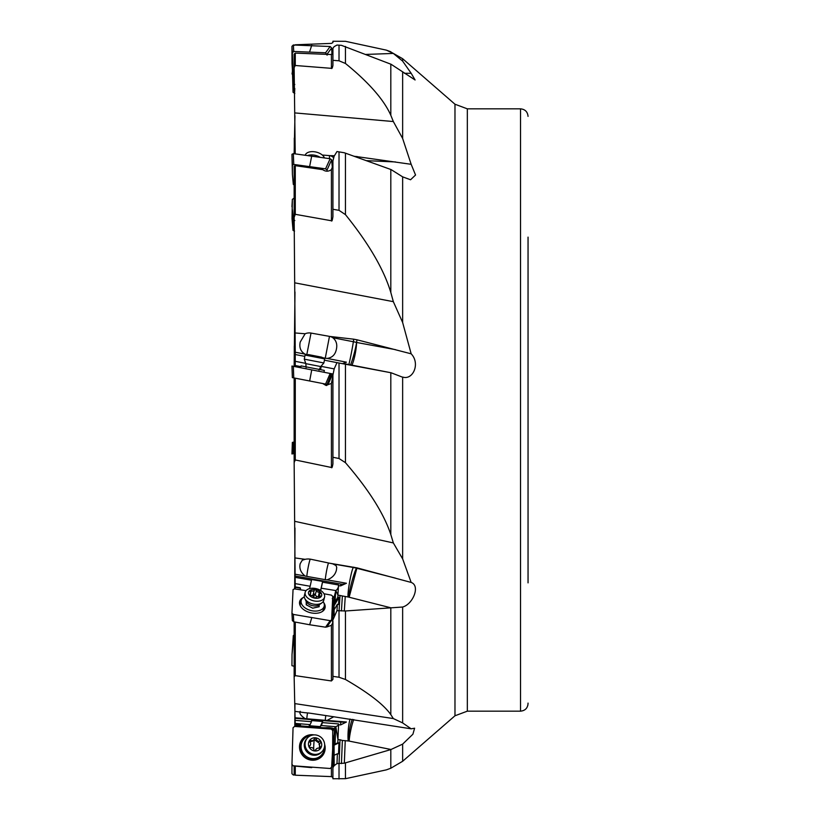 <?xml version="1.0" encoding="UTF-8"?>
<svg xmlns="http://www.w3.org/2000/svg" width="820" height="820" viewBox="0 0 820 820"><rect width="100%" height="100%" fill="white"/><g stroke="black" fill="none" stroke-linecap="round" stroke-linejoin="round"><path stroke-width="1.23" d="M294.923 521.346L393.344 542.932L390.812 534.548C383.914 513.679 368.795 489.714 345.456 462.675L339.019 458.513L332.92 457.273L332.92 463.905C332.356 467.154 331.854 468.353 331.423 467.482L295.282 459.969L294.144 462.562L295.22 588.996M294.923 703.611L393.344 718.566L390.812 714.62C383.914 704.739 368.795 693.023 345.456 679.483L339.019 677.248L332.92 676.367L332.92 679.39L331.423 680.948L295.282 675.649L294.144 676.766L295.261 726.469M294.821 726.448L294.944 704.154M332.243 598.579L333.668 597.452A5.648 4.377 -176.4 0 0 332.736 596.294L331.628 619.981L330.152 620.658L293.345 614.426L291.951 613.257L293.047 589.57L294.534 588.893L294.708 586.761L294.985 528.008M295.231 577.362L311.477 580.222L310.144 586.259L295.22 583.625M300.458 588.647L300.468 588.411A0.748 0.584 -176.4 0 0 299.874 587.714L295.231 586.894M333.668 597.452L333.832 597.483A7.534 5.842 3.6 0 0 334.375 596.171L333.832 597.483M320.61 590.461L322.608 581.441L322.557 582.179L338.537 584.988L337.891 595.033L335.841 590.574L334.375 596.171M335.841 590.574L321.225 588.207L320.651 590.482M309.55 588.606L310.144 586.259M311.477 580.222L311.528 579.494L322.608 581.441M338.547 585.746L340.618 585.89L346.44 583.256A7.534 5.842 3.6 0 1 340.731 584.035L295.272 576.029M346.44 583.256L327.057 579.842A11.07 8.589 -176.4 0 1 325.263 579.648L306.803 576.388A11.07 8.589 -176.4 0 1 305.06 575.968L295.261 574.246M295.231 557.959L305.132 559.322L302.293 560.214L300.212 563.617C299.095 568.342 300.714 572.462 305.06 575.968M305.132 559.322A10.588 7.657 10.4 0 1 311.016 559.291L329.476 563.176A10.988 7.944 -169.6 0 1 329.732 563.237L356.977 567.86L349.156 597.237A8.313 5.186 -165.9 0 1 348.859 597.155L348.192 597.001A15.057 1.363 100 0 1 349.576 582.087A15.057 1.363 100 0 1 353.369 567.501L353.758 567.173M332.92 619.93L336.979 610.644L345.456 610.982L402.64 607.025C412.972 604.227 420.537 585.757 411.168 582.436L356.977 567.86M411.168 582.436L402.64 558.881L393.344 542.932M294.144 377.969L294.144 462.562M324.156 383.801L326.627 385.502L323.88 383.75M300.448 367.309L300.468 367.309A0.748 0.748 -79 0 0 299.874 366.427A0.748 0.748 101 0 1 300.448 367.309L300.468 367.309M304.825 356.382L295.231 354.517L295.231 365.525L299.874 366.427L295.22 365.525L295.22 366.673M294.144 366.468L294.985 291.992M294.144 153.729L294.944 115.845M294.923 112.924L393.344 121.544L390.812 115.282C383.914 99.722 368.795 82.451 345.456 63.478L339.019 60.793L332.92 60.331L332.92 65.456C332.356 68.009 331.854 68.972 331.423 68.337L295.282 65.497L294.144 67.588L295.22 153.863M294.923 282.859L393.344 301.668L390.812 292.453C383.914 269.513 368.795 243.581 345.456 214.635L339.019 210.34L332.92 209.274L332.92 216.695C332.356 220.354 331.854 221.707 331.423 220.754L295.282 214.317L294.144 217.279L295.272 354.527M295.22 723.404L310.144 724.634L309.191 725.71L320.261 726.622L321.225 725.546L335.841 726.694L334.375 728.273L334.304 730.241A5.648 1.004 -85.3 0 1 334.314 732.649A5.648 1.004 -85.3 0 1 334.088 735.325L332.92 767.653L334.17 765.665L336.979 763.574L344.328 763.184L390.812 749.582L402.64 744.119L412.89 734.228L414.612 728.211L411.168 728.816L402.64 722.922L393.344 718.566M391.068 607.845L349.156 597.237M295.231 711.401L305.132 712.734A10.588 1.619 7.2 0 1 311.016 713.349L329.476 716.116A10.988 1.681 -172.8 0 1 329.732 716.157L411.168 728.816M294.144 621.867L294.144 676.766M295.22 587.294L299.853 588.114A0.748 0.584 3.6 0 1 300.448 588.811L300.212 589.754M326.698 627.023L331.423 625.342L332.664 623.056L333.381 603.52L334.304 597.442M332.684 604.77L334.314 597.514M333.145 607.282L332.664 607.938M339.049 610.982L340.023 595.474L337.953 595.115L337.83 597.185L338.957 597.38L334.078 605.775L334.17 615.933M334.078 605.775L335.042 601.972L335.739 590.759M332.92 621.17L332.92 676.367M336.979 610.644L337.379 604.299L338.516 604.494L338.957 597.38M334.591 609.086L337.379 604.299M337.83 597.185L335.042 601.972M338.547 585.47A7.534 6.744 -0.6 0 1 338.404 586.689A7.534 6.744 -0.6 0 1 335.595 590.738M321.225 588.207L322.557 582.179M329.732 563.237A6.744 0.717 -170.6 0 1 332.838 563.893L336.036 565.554L336.723 567.44L336.425 569.992C335.339 574.707 332.213 577.987 327.057 579.842M344.328 611.033L345.24 596.489L348.192 597.001M345.24 596.489L342.37 595.976L341.438 610.951M340.023 595.474L342.37 595.976M325.263 579.648A11.295 1.015 100 0 1 327.723 565.574A11.295 1.015 100 0 1 328.471 562.961M310.216 559.158A11.295 1.015 -80 0 0 309.263 562.325A11.295 1.015 -80 0 0 306.803 576.388M334.088 600.732L332.295 620.873M334.15 599.143L333.627 600.927L334.15 599.399M334.15 599.338A5.648 4.377 3.6 0 1 333.627 600.927M295.282 675.649L295.282 622.083M391.068 749.5L349.156 741.095A15.057 2.071 -78 0 1 353.707 719.519M390.812 749.582L390.812 768.237L386.374 769.857L345.456 778.692L332.92 778.754L332.92 767.653M294.144 765.993L294.144 774.592L295.282 775.207L331.423 776.612L332.92 777.442M295.231 725.905L299.884 726.284A7.534 1.701 -177.7 0 1 300.017 726.069L299.874 724.736L295.231 724.357M300.192 725.864L324.577 727.873A5.648 1.271 -177.7 0 1 333.668 728.621L333.832 728.631A7.534 1.701 2.3 0 0 334.375 728.273M324.136 728.385L324.843 727.852L324.259 727.688M295.22 724.982L299.853 725.362M300.448 725.515L299.874 724.736M295.231 720.37L311.477 721.702L310.144 724.634M311.477 721.702L311.528 720.575L322.608 721.487L322.557 722.615L338.537 723.927L338.547 724.757L340.618 724.931L346.44 722.01A7.534 1.701 2.3 0 1 340.731 722.061L295.272 718.31M346.44 722.01L327.057 720.411L333.822 716.731M295.261 717.797L305.06 718.597A11.07 2.491 -177.7 0 0 306.803 718.781L325.263 720.298A11.07 2.491 -177.7 0 0 327.057 720.411M305.06 718.597C300.714 715.624 299.095 713.195 300.212 711.299M344.328 763.184L345.24 740.685L348.859 741.034A8.313 7.964 41.7 0 0 349.156 741.095M339.049 763.717L340.023 739.742L342.37 740.45L341.438 763.584M340.023 739.742L337.953 739.578L337.83 742.776L338.957 742.869L334.078 745.154L335.042 744.078L335.739 726.745M336.979 763.574L337.379 753.764L338.516 753.867L338.957 742.869M334.17 765.665L334.078 745.154M331.7 765.952L332.674 765.665L333.381 737.805L334.088 735.325M332.889 764.978L332.295 764.65M333.781 738.318L332.694 739.363M334.304 730.241L333.832 728.631M332.725 731.778A5.648 1.004 94.7 0 1 333.576 728.57M332.274 728.129L332.551 729.902M334.15 729.021L333.627 729.421L334.109 728.888M295.282 775.207L295.282 766.105M338.547 725.044L337.953 739.578M337.891 739.271L335.841 726.694M337.83 742.776L335.042 744.078M334.591 755.076L337.379 753.764M338.537 724.255A7.534 3.28 -0.3 0 1 338.404 724.757A7.534 3.28 -0.3 0 1 335.595 726.725M321.225 725.546L322.557 722.615M320.261 726.622L322.608 721.487M345.24 740.685L342.37 740.45M332.92 457.273L332.92 375.15L334.17 368.887L336.979 362.635L391.068 372.762L348.859 364.562A15.057 0.605 101 0 0 353.369 341.735A37.648 26.599 -171.3 0 1 356.567 342.463A15.057 2.583 -79.5 0 1 351.954 365.156M391.068 372.762L401.872 376.923M295.231 332.971L305.132 333.76A10.588 10.486 62.6 0 1 311.016 333.074L329.476 336.374A10.988 10.875 62.6 0 1 329.732 336.425A6.744 4.766 13.3 0 1 332.838 337.748L353.369 341.735L353.758 339.193L356.977 339.787L411.168 353.82L402.64 322.506L393.344 301.668M402.64 558.881L402.64 377.046C412.972 380.521 420.537 363.485 411.168 353.82M345.148 363.834L348.859 364.562M332.92 375.703L331.423 383.442L325.95 385.42L322.721 383.524M332.654 379.363L332.049 382.468M332.776 376.472A5.648 5.637 -79 0 0 331.957 375.693M320.579 369.687L321.225 366.376L334.17 368.887M295.22 361.323L305.737 363.362M336.979 362.635L324.412 360.185M343.016 363.424L346.44 362.173L327.057 358.401C332.202 357.756 335.329 354.65 336.425 349.105C337.42 344.277 336.231 340.495 332.838 337.748M322.752 357.715L325.263 358.207A11.07 11.06 -79 0 0 327.057 358.401M307.285 354.711L306.803 354.619A11.07 11.06 -79 0 1 305.06 354.127L295.261 352.221M305.06 354.127C300.704 351.616 299.085 347.588 300.212 342.063L305.132 333.76M353.758 339.193L329.732 336.425M295.282 214.317L295.282 165.65L294.144 166.152L294.144 217.279M295.282 165.65L322.721 169.668C325.642 171.708 328.533 171.677 331.423 169.596L332.664 166.255L332.295 165.138L332.469 167.772M322.291 155.041L329.476 155.605A10.988 9.194 166.9 0 1 329.732 155.636A6.744 6.591 49.6 0 1 332.838 157.04L333.709 157.85M334.416 155.738L329.732 155.636M332.92 209.274L332.92 160.833L334.17 156.159L336.979 151.546L344.328 152.766L391.068 169.576L402.64 176.853L410.564 179.764L415.545 175.019L411.168 164.308L353.758 156.2M411.168 164.308L402.64 138.467L393.344 121.544M295.282 65.497L295.282 53.105L294.144 54.099L294.144 67.588M295.282 53.105L331.423 54.54L332.295 52.654L332.346 53.761M365.945 54.427L393.344 53.433L386.374 50.143L345.456 41.307L332.92 41.246L332.92 42.558L331.423 43.388L295.282 44.792L294.144 45.407M404.373 73.298L411.168 73.287L402.64 61.11L393.344 53.433M332.92 60.331L332.92 48.277L334.17 46.617L336.979 45.059L341.438 45.325L391.068 64.267L415.104 79.981L411.168 73.287M528.049 582.866L528.049 237.134M528.049 703.088L527.854 705.323L528.049 703.088M332.92 162.832L332.295 165.138M332.92 50.932L332.674 52.849M344.636 363.742L343.805 363.578M325.263 358.207L329.476 336.374M311.016 333.074L306.803 354.619M326.708 385.513A5.648 5.637 101 0 1 324.207 383.811M295.282 459.969L295.282 378.184M292.022 218.673L292.361 199.373L292.022 218.673L293.047 230.43L294.534 231.107M292.422 209.684L293.314 219.852L294.8 220.529M294.144 198.132L292.361 199.373M291.981 55.36L293.047 92.24L294.821 93.552M292.022 74.005L292.422 71.401L293.314 87.166L294.8 88.488M292.422 71.401L292.422 70.623M331.997 54.171L331.628 47.95L330.152 46.514L293.345 44.987L291.951 46.299L292.022 63.806L293.334 83.21M327.108 55.155L325.571 52.777L293.755 51.455L292.361 52.767L293.334 83.199M293.047 81.354L293.314 83.076L294.8 84.501M292.022 63.806L292.422 67.906M311.733 45.295L309.652 51.721M307.982 155.431A9.973 5.781 13.5 0 1 319.861 157.153M324.392 157.85A9.973 5.781 -166.5 0 0 314.654 151.792A9.973 5.781 -166.5 0 0 305.255 155.093M332.387 168.028L331.628 159.808L330.152 158.742L293.345 153.627L291.951 154.303L292.422 174.691L293.314 184.397L294.8 185.474M327.17 171.196L327.057 169.924L325.571 168.848L293.755 164.43L292.361 165.107L292.422 174.691M311.733 155.892L309.652 166.388M320.743 366.55L305.839 363.66L304.281 359.15L323.869 362.963L320.743 366.55L319.041 370.056M323.869 362.963L324.659 358.893L305.081 355.091L304.281 359.15M324.659 358.893L321.727 357.171L308.443 354.588L305.081 355.091M323.982 372.26L324.341 370.414L301.063 365.894L300.704 367.739M332.664 373.951L327.949 384.539L332.736 373.961L291.951 366.038L292.361 377.62L293.755 377.897L293.345 366.304M331.341 373.694L327.057 384.365L293.755 377.897M327.949 384.539L327.057 384.365M311.733 369.881L309.652 380.982M305.194 592.296L304.404 595.433A9.973 6.232 14.1 0 0 304.292 596.15A9.973 6.232 14.1 0 0 304.794 598.497A9.973 6.232 14.1 0 0 312.553 603.909A9.973 6.232 14.1 0 0 321.963 602.823A9.973 6.232 14.1 0 0 323.756 600.312L324.546 597.175A9.973 6.232 -165.9 0 1 313.906 600.906A9.973 6.232 -165.9 0 1 305.081 593.014A9.973 6.232 -165.9 0 1 305.194 592.296A9.973 6.232 -165.9 0 1 315.833 588.565A9.973 6.232 -165.9 0 1 324.659 596.458A9.973 6.232 -165.9 0 1 324.546 597.175M321.727 595.053A6.775 4.233 -165.9 0 1 314.818 598.149A6.775 4.233 -165.9 0 1 308.443 592.716A6.775 4.233 -165.9 0 1 315.351 589.611A6.775 4.233 -165.9 0 1 321.727 595.053M320.651 593.219A1.097 0.687 14.1 0 0 319.329 592.306A2.532 1.578 -165.9 0 1 316.346 590.636A1.097 0.687 14.1 0 0 314.255 590.267A2.532 1.578 -165.9 0 1 311.128 590.861A1.097 0.687 14.1 0 0 310.011 591.845A2.532 1.578 -165.9 0 1 310.678 593.106A2.532 1.578 -165.9 0 1 310.647 593.29A2.532 1.578 -165.9 0 1 309.868 594.111A1.097 0.687 14.1 0 0 310.841 595.453A2.532 1.578 -165.9 0 1 313.824 597.124A1.097 0.687 14.1 0 0 315.915 597.493A2.532 1.578 -165.9 0 1 319.041 596.899A1.097 0.687 14.1 0 0 320.159 595.925A2.532 1.578 -165.9 0 1 319.492 594.654A2.532 1.578 -165.9 0 1 319.523 594.479A2.532 1.578 -165.9 0 1 320.302 593.649A1.097 0.687 14.1 0 0 320.651 593.219M312.112 595.668L314.306 593.998L316.94 596.765M319.615 597.329L318.232 596.663L319.329 592.306M323.162 601.614A11.859 7.4 -165.9 0 1 324.341 605.098A11.859 7.4 -165.9 0 1 324.197 606.246A11.859 7.4 -165.9 0 1 311.795 610.736A11.859 7.4 -165.9 0 1 301.063 601.603A11.859 7.4 -165.9 0 1 301.196 600.455L300.335 603.868A11.859 7.4 14.1 0 0 300.202 605.027A11.859 7.4 14.1 0 0 300.253 605.775M322.516 611.382A11.859 7.4 14.1 0 0 323.336 609.67L324.197 606.246M301.196 600.455A11.859 7.4 -165.9 0 1 304.312 596.857M306.229 601.562L306.229 604.801L312.697 608.184L319.164 606.739L319.164 604.955M323.962 593.752L331.341 595.125L332.736 596.294M294.534 588.893L306.055 590.646M303.226 597.544A13.079 8.169 14.1 0 0 299.505 602.731A13.079 8.169 14.1 0 0 311.62 612.97A13.079 8.169 14.1 0 0 324.617 609.055A13.079 8.169 14.1 0 0 323.797 602.731M311.733 617.849L309.652 624.758L325.571 627.187L326.944 626.798M309.652 624.758L293.755 621.796L292.361 620.627L291.951 613.329L292.361 620.668M323.992 607.056A12.618 7.882 -165.9 0 1 324.043 609.947M299.577 603.786A12.618 7.882 -165.9 0 1 300.991 601.265M307.418 737.99L306.629 738.881A9.973 9.553 41.7 0 0 310.503 754.431A9.973 9.553 41.7 0 0 321.532 752.155L322.321 751.264A9.973 9.553 -138.3 0 1 305.081 743.822A9.973 9.553 -138.3 0 1 318.437 735.714A9.973 9.553 -138.3 0 1 322.321 751.264M321.727 744.929A6.775 6.488 -138.3 0 1 314.818 750.987A6.775 6.488 -138.3 0 1 308.443 743.842A6.775 6.488 -138.3 0 1 315.351 737.785A6.775 6.488 -138.3 0 1 321.727 744.929M320.651 742.325A1.097 1.056 41.7 0 0 319.329 741.178A2.532 2.429 -138.3 0 1 316.346 739.168A1.097 1.056 41.7 0 0 314.255 739.005A2.532 2.429 -138.3 0 1 311.128 740.501A1.097 1.056 41.7 0 0 310.011 742.213A2.532 2.429 -138.3 0 1 309.868 745.718A1.097 1.056 41.7 0 0 310.841 747.594A2.532 2.429 -138.3 0 1 313.824 749.603A1.097 1.056 41.7 0 0 315.915 749.767A2.532 2.429 -138.3 0 1 319.041 748.27A1.097 1.056 41.7 0 0 320.159 746.559A2.532 2.429 -138.3 0 1 320.302 743.053A1.097 1.056 41.7 0 0 320.651 742.325M314.06 739.445L319.615 743.484L319.41 748.516M316.397 748.906L315.034 750.484M311.128 740.501L309.734 741.639M310.032 741.731L312.604 741.167L313.773 739.865M303.851 739.168L302.98 740.142A11.859 11.357 41.7 0 0 307.808 758.715A11.859 11.357 41.7 0 0 320.692 755.917L321.553 754.953A11.859 11.357 -138.3 0 1 301.063 746.569A11.859 11.357 -138.3 0 1 310.923 735.55M324.341 747.502A11.859 11.357 -138.3 0 1 321.553 754.953M332.664 748.937L331.628 767.171L330.152 768.494L293.058 765.777L291.951 764.301L293.047 727.76L294.534 726.438L331.341 729.093L332.736 730.63L332.664 748.937M314.08 734.894A13.079 12.536 41.7 0 0 313.066 734.751A13.079 12.536 41.7 0 0 299.536 745.944A13.079 12.536 41.7 0 0 311.62 760.181A13.079 12.536 41.7 0 0 315.321 760.007A13.079 12.536 41.7 0 0 324.628 744.293M311.733 767.643L293.755 765.962M324.197 749.367A12.618 12.085 -138.3 0 1 315.013 760.068M299.515 746.251A12.618 12.085 -138.3 0 1 309.089 735.909M294.872 774.982L293.345 775.013L291.951 773.701L291.981 764.64M294.144 666.27L291.951 665.697L292.022 654.606L293.047 643.382L294.534 642.306M292.022 654.606L293.314 635.602L294.8 634.526M292.022 453.952L292.361 442.38L291.951 453.962L294.534 453.46M293.345 453.696L293.314 442.195L294.8 441.908M292.422 442.369L293.314 442.195M294.708 586.761L294.708 588.914M340.618 585.89L340.731 584.035M294.708 136.663L294.708 153.801M294.708 343.108L294.708 366.571M294.288 366.489L294.288 346.091M402.64 607.025L402.64 722.922M402.64 744.119L402.64 761.278L454.977 715.778L454.977 104.222L402.64 58.722L402.64 61.11M395.476 578.141L356.567 568.209A15.057 1.209 -75 0 0 351.226 584.055A15.057 1.209 -75 0 0 348.859 597.155M390.812 714.62L390.812 607.866M339.019 677.248L339.019 610.972M332.838 563.893L353.369 567.501A37.648 37.269 -130.2 0 1 356.567 568.209M345.456 610.982L345.456 679.483M331.423 680.948L331.423 625.342M340.618 724.931L340.731 722.061M307.541 712.918A11.295 1.999 -85.3 0 0 306.803 718.781M325.263 720.298A11.295 1.999 94.7 0 1 325.806 715.563M352.282 719.314A15.057 3.341 -80.9 0 0 351.226 722.369A15.057 3.341 -80.9 0 0 348.859 741.034M348.192 740.921A15.057 2.665 94.7 0 1 350.037 719.007M345.456 762.887L345.456 778.692M339.019 779L339.019 763.717M331.423 776.612L331.423 767.838M390.812 534.548L390.812 372.71M395.476 349.648L356.567 342.463A15.057 1.527 -75.4 0 1 351.226 363.075A15.057 1.527 -75.4 0 1 350.509 364.88M345.456 363.895L345.456 462.675M339.019 458.513L339.019 363.024M331.423 467.482L331.423 383.442M402.64 71.852L402.64 138.467M402.64 176.853L402.64 322.506M467.328 711.165L520.526 711.165L520.526 108.834L467.328 108.834L467.328 711.165L454.977 715.778M390.812 292.453L390.812 169.484M395.476 161.95L366.294 160.648M345.456 153.145L345.456 214.635M339.019 210.34L339.019 151.833M331.423 220.754L331.423 169.596M332.838 157.04L333.894 157.173M329.404 158.619A11.295 1.64 97.6 0 0 329.476 155.605M356.977 156.466L356.885 157.255M390.812 115.282L390.812 64.175M345.456 46.432L345.456 63.478M339.019 60.793L339.019 45.151M331.423 68.337L331.423 54.54M390.812 51.968L402.64 58.722M294.288 153.75L294.288 138.047M356.977 339.787L356.567 342.463M293.314 219.852L293.047 230.43M294.534 93.562L294.79 88.704M293.314 87.166L293.047 92.24M327.057 54.212L331.628 47.95M330.152 46.514L325.571 52.777M291.951 46.299L292.361 52.767M293.755 51.455L293.345 44.987M327.057 169.924L331.628 159.808M330.152 158.742L325.571 168.848M291.951 154.303L292.361 165.107M293.755 164.43L293.345 153.627M330.152 373.459L325.571 384.078M319.329 604.74L318.959 605.457A6.591 4.11 -165.9 0 1 317.904 607.025M313.086 608.102A6.591 4.11 -165.9 0 1 312.338 607.999M307.09 605.252A6.591 4.11 -165.9 0 1 306.229 603.715M304.794 598.497L306.219 601.47A7.595 4.746 14.1 0 0 312.133 605.591A7.595 4.746 14.1 0 0 319.298 604.76L321.963 602.823M315.249 594.992L316.346 590.636M320.159 595.925L319.892 596.97M309.868 594.111L309.663 594.941M311.128 590.861L310.647 592.778M314.255 590.267L313.158 594.623M313.906 597.288A12.525 1.127 100 0 1 314.306 593.998M330.152 620.658L325.571 627.187M293.755 621.796L293.345 614.426M315.249 740.399L316.346 739.168M319.329 741.178L318.232 742.407M320.159 746.559L319.062 747.789M315.915 749.767L315.351 750.392M313.701 749.183A12.525 2.224 94.7 0 1 313.742 745.892A12.525 2.224 94.7 0 1 314.306 739.435M293.314 635.602L293.047 643.382M390.812 768.237L402.64 761.278M300.489 724.931L300.458 725.556M467.328 108.834L454.977 104.222M520.526 108.834C525.097 109.285 527.608 111.797 528.049 116.368M520.526 711.165C525.097 710.714 527.608 708.203 528.049 703.632M390.812 51.762L386.374 50.143M291.951 206.701L292.361 199.332M305.839 363.649L306.106 367.544M332.736 373.961L328.01 384.549M291.951 366.038L292.361 377.62M318.959 605.457L318.611 606.861M306.208 601.429L306.188 602.239M318.918 596.857L319.523 594.479M310.144 595.299L310.647 593.29M331.485 620.32L326.913 626.849M318.97 744.529L320.087 743.268M291.951 453.962L292.361 442.38"/></g></svg>
